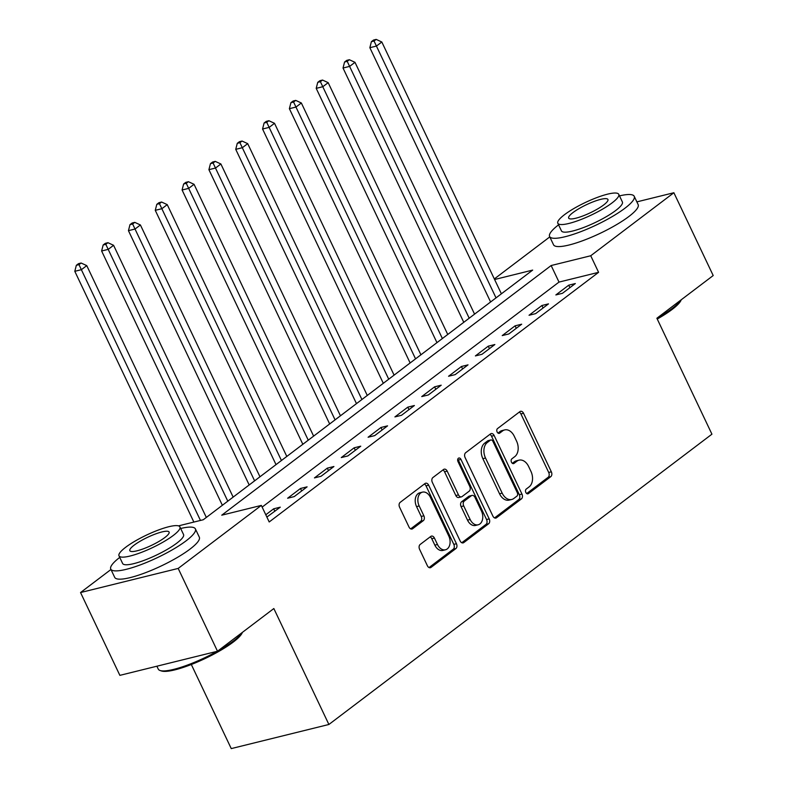<?xml version="1.0" encoding="UTF-8"?>
<svg xmlns="http://www.w3.org/2000/svg" width="788" height="788" viewBox="0 0 788 788"><rect width="100%" height="100%" fill="white"/><g stroke="black" fill="none" stroke-linecap="round" stroke-linejoin="round"><path stroke-width="1.18" d="M525.842 492.451A2.571 1.773 76.1 0 0 527.93 493.84A2.571 1.773 76.1 0 0 528.393 493.613L550.782 476.651A3.674 2.531 76.1 0 0 551.344 471.805L523.547 413.276A3.674 2.531 76.1 0 0 520.563 411.306A3.674 2.531 76.1 0 0 519.903 411.622L497.524 428.583A2.571 1.773 76.1 0 0 497.13 431.972A2.571 1.773 76.1 0 0 499.218 433.361A2.571 1.773 76.1 0 0 499.681 433.134L502.577 430.938A11.771 8.107 76.1 0 1 504.694 429.913A11.771 8.107 76.1 0 1 514.259 436.237L516.573 441.113A11.771 8.107 76.1 0 1 514.771 456.626L511.875 458.823A2.571 1.773 76.1 0 0 511.481 462.211A2.571 1.773 76.1 0 0 513.579 463.6A2.571 1.773 76.1 0 0 514.042 463.374L516.938 461.177A11.771 8.107 76.1 0 1 519.056 460.153A11.771 8.107 76.1 0 1 528.62 466.476L530.935 471.352A11.771 8.107 76.1 0 1 529.132 486.866L526.236 489.062A2.571 1.773 76.1 0 0 525.842 492.451M420.152 544.478A3.674 2.531 76.1 0 0 419.59 549.325L427.382 565.745A3.674 2.531 76.1 0 0 430.376 567.724A3.674 2.531 76.1 0 0 431.036 567.399L455.888 548.566A3.674 2.531 76.1 0 0 456.449 543.72L428.662 485.191A3.674 2.531 76.1 0 0 425.668 483.221A3.674 2.531 76.1 0 0 425.008 483.536L400.156 502.38A3.674 2.531 76.1 0 0 399.595 507.226L409.011 527.054A3.674 2.531 76.1 0 0 411.996 529.034A3.674 2.531 76.1 0 0 412.666 528.709L423.294 520.651A3.674 2.531 76.1 0 0 423.865 515.805L419.186 505.965A9.84 6.777 76.1 0 1 422.466 492.145A9.84 6.777 76.1 0 1 430.455 497.425L448.756 535.958A9.84 6.777 76.1 0 1 445.476 549.778A9.84 6.777 76.1 0 1 437.488 544.498L434.434 538.076A3.674 2.531 76.1 0 0 431.45 536.096A3.674 2.531 76.1 0 0 430.79 536.421L420.152 544.478M636.862 201.876L673.878 192.735L713.199 275.544L656.877 318.244L711.928 434.178L328.891 724.477L273.84 608.543L217.508 651.233L178.186 568.424L80.543 592.546L110.96 569.497M673.878 192.735L590.724 255.755L551.147 265.536L221.753 515.185L261.34 505.404L178.186 568.424M261.34 505.404L269.201 521.961L598.594 272.323L590.724 255.755M492.894 516.101A3.674 2.531 76.1 0 0 495.879 518.08A3.674 2.531 76.1 0 0 496.538 517.755L521.39 498.922A3.674 2.531 76.1 0 0 521.961 494.076L494.165 435.547A3.674 2.531 76.1 0 0 491.18 433.567A3.674 2.531 76.1 0 0 490.52 433.892L465.659 452.726A3.674 2.531 76.1 0 0 465.097 457.572L492.894 516.101M488.639 523.744L463.787 542.577A3.674 2.531 76.1 0 1 463.127 542.902A3.674 2.531 76.1 0 1 460.133 540.923L432.346 482.404A3.674 2.531 76.1 0 1 432.907 477.548L443.546 469.49A3.674 2.531 76.1 0 1 444.205 469.175A3.674 2.531 76.1 0 1 447.2 471.145L458.468 494.884A3.674 2.531 76.1 0 0 461.453 496.854A3.674 2.531 76.1 0 0 462.113 496.538L469.175 491.19A3.674 2.531 76.1 0 0 469.737 486.344L458.005 461.63A2.571 1.773 76.1 0 1 458.862 458.015A2.571 1.773 76.1 0 1 460.95 459.394L489.2 518.898A3.674 2.531 76.1 0 1 488.639 523.744L485.999 524.394L461.798 542.735M598.594 272.323L559.007 282.094L262.138 507.098M568.729 285.177L555.855 294.939L562.455 293.303L575.329 283.552L568.729 285.177L569.911 287.659M541.908 305.508L529.034 315.269L535.633 313.634L548.507 303.873L541.908 305.508L543.09 307.98M515.086 325.838L502.212 335.589L508.812 333.964L521.686 324.203L515.086 325.838L516.258 328.31M488.264 346.168L475.391 355.92L481.98 354.295L494.854 344.533L488.264 346.168L489.437 348.641M461.443 366.499L448.559 376.25L455.159 374.625L468.033 364.864L461.443 366.499L462.615 368.971M434.612 386.829L421.738 396.581L428.337 394.955L441.211 385.194L434.612 386.829L435.794 389.302M407.79 407.15L394.916 416.911L401.516 415.286L414.389 405.524L407.79 407.15L408.972 409.632M380.968 427.48L368.094 437.241L374.694 435.616L387.568 425.855L380.968 427.48L382.141 429.962M354.147 447.811L341.273 457.572L347.863 455.937L360.746 446.185L354.147 447.811L355.319 450.293M327.325 468.141L314.451 477.902L321.041 476.267L333.915 466.516L327.325 468.141L328.498 470.623M300.494 488.471L287.62 498.233L294.219 496.598L307.093 486.846L300.494 488.471L301.676 490.954M266.876 517.056L280.272 507.176L273.672 508.802L265.792 514.781M191.317 664.501L231.248 748.6L328.891 724.477M217.508 651.233L119.865 675.355L80.543 592.546M494.322 278.942L549.788 236.902M178.482 525.872L203.284 519.745L532.668 270.097L494.588 279.504M559.007 282.094L551.147 265.536M273.672 508.802L274.854 511.284M519.056 460.153L516.416 460.803A11.771 8.107 76.1 0 0 514.298 461.827L516.938 461.177M512.348 463.305L514.298 461.827M504.694 429.913L502.054 430.573A11.771 8.107 76.1 0 0 499.937 431.588L502.577 430.938M497.996 433.065L499.937 431.588M526.709 493.544L548.143 477.301A3.674 2.531 76.1 0 0 548.704 472.455L520.907 413.927A3.674 2.531 76.1 0 0 519.243 412.114M494.559 517.913L518.76 499.572A3.674 2.531 76.1 0 0 519.322 494.726L491.525 436.197A3.674 2.531 76.1 0 0 489.86 434.385M516.918 496.125A2.571 1.773 76.1 0 0 517.312 492.727L492.914 441.359A2.571 1.773 76.1 0 0 490.825 439.98A2.571 1.773 76.1 0 0 490.363 440.196L487.309 442.511A11.771 8.107 76.1 0 0 485.506 458.025L502.183 493.14A11.771 8.107 76.1 0 0 511.747 499.464A11.771 8.107 76.1 0 0 513.865 498.44L516.918 496.125M490.825 439.98L488.186 440.63A2.571 1.773 76.1 0 0 487.723 440.847L490.363 440.196M511.747 499.464L509.107 500.114A11.771 8.107 76.1 0 1 499.543 493.79L482.867 458.675A11.771 8.107 76.1 0 1 484.669 443.161L487.723 440.847M461.453 496.854L458.813 497.504A3.674 2.531 76.1 0 1 455.828 495.534L444.56 471.795A3.674 2.531 76.1 0 0 442.895 469.983M485.999 524.394A3.674 2.531 76.1 0 0 486.56 519.548L458.311 460.044A2.571 1.773 76.1 0 0 457.759 459.237M470.16 519.509A9.84 6.777 76.1 0 0 478.158 524.788A9.84 6.777 76.1 0 0 481.429 510.969L474.987 497.395A3.674 2.531 76.1 0 0 471.992 495.416A3.674 2.531 76.1 0 0 471.332 495.741L464.28 501.089A3.674 2.531 76.1 0 0 463.718 505.935L470.16 519.509L467.52 520.159A9.84 6.777 76.1 0 0 475.519 525.448L478.158 524.788M471.992 495.416L469.362 496.076A3.674 2.531 76.1 0 0 468.693 496.391L471.332 495.741M467.52 520.159L461.079 506.585A3.674 2.531 76.1 0 1 461.64 501.739L468.693 496.391M445.476 549.778L442.836 550.428A9.84 6.777 76.1 0 1 434.848 545.148L431.794 538.726A3.674 2.531 76.1 0 0 430.13 536.914M422.466 492.145L419.827 492.796A9.84 6.777 76.1 0 0 416.556 506.615L419.186 505.965M410.676 528.866L420.664 521.301A3.674 2.531 76.1 0 0 421.225 516.455L416.556 506.615M429.046 567.557L453.248 549.216A3.674 2.531 76.1 0 0 453.809 544.37L426.022 485.841A3.674 2.531 76.1 0 0 424.358 484.029M501.385 293.806L381.816 42L376.447 46.059L369.858 47.694L490.599 301.981M374.034 41.025L376.181 39.4L373.542 40.05L371.394 41.675L374.034 41.025L496.016 297.874M376.181 39.4L381.816 42M369.858 47.694L371.394 41.675M474.563 314.136L354.994 62.331L349.626 66.389L343.026 68.024L463.777 322.312M347.212 61.356L349.36 59.73L346.72 60.38L344.573 62.006L347.212 61.356L469.195 318.204M349.36 59.73L354.994 62.331M343.026 68.024L344.573 62.006M447.742 334.467L328.172 82.661L322.804 86.719L316.205 88.355L436.956 342.642M320.391 81.686L322.538 80.061L319.898 80.711L317.751 82.336L320.391 81.686L442.373 338.535M322.538 80.061L328.172 82.661M316.205 88.355L317.751 82.336M420.92 354.797L301.341 102.982L295.983 107.05L289.383 108.685L410.134 362.972M293.569 102.016L295.717 100.391L293.077 101.041L290.93 102.667L293.569 102.016L415.552 358.865M295.717 100.391L301.341 102.982M289.383 108.685L290.93 102.667M394.089 375.127L274.519 123.312L269.161 127.38L262.562 129.015L383.303 383.303M266.748 122.347L268.885 120.722L266.245 121.372L264.108 122.997L266.748 122.347L388.73 379.195M268.885 120.722L274.519 123.312M262.562 129.015L264.108 122.997M681.206 299.795L681.108 300.061A45.714 9.417 154.6 0 1 672.075 309.487A45.714 9.417 154.6 0 1 657.251 319.041M656.887 318.263A46.837 9.653 -25.4 0 0 672.4 308.295A46.837 9.653 -25.4 0 0 680.96 299.982M558.574 224.826A46.837 9.653 -25.4 0 0 549.6 236.498A46.837 9.653 -25.4 0 0 579.643 232.105A46.837 9.653 -25.4 0 0 624.894 208.259A46.837 9.653 -25.4 0 0 634.222 196.311A46.837 9.653 -25.4 0 0 619.506 195.887M549.6 236.498L553.531 244.782A46.837 9.653 -25.4 0 0 583.583 240.389A46.837 9.653 -25.4 0 0 628.824 216.542A46.837 9.653 -25.4 0 0 638.152 204.594L634.222 196.311M618.757 194.321L622.372 201.945A33.726 6.944 154.6 0 1 615.664 210.544A33.726 6.944 154.6 0 1 583.081 227.712A33.726 6.944 154.6 0 1 561.44 230.874L557.825 223.25A33.726 6.944 -25.4 0 0 579.466 220.098A33.726 6.944 -25.4 0 0 612.04 202.92A33.726 6.944 -25.4 0 0 618.757 194.321A33.726 6.944 -25.4 0 0 597.127 197.483A33.726 6.944 -25.4 0 0 564.543 214.651A33.726 6.944 -25.4 0 0 557.825 223.25M572.984 212.573A21.739 4.482 -25.4 0 0 568.66 218.109A21.739 4.482 -25.4 0 0 582.598 216.07A21.739 4.482 -25.4 0 0 603.598 205.008A21.739 4.482 -25.4 0 0 607.922 199.463A21.739 4.482 -25.4 0 0 593.985 201.501A21.739 4.482 -25.4 0 0 572.984 212.573M242.379 632.39L242.28 632.646A45.714 9.417 154.6 0 1 233.248 642.072A45.714 9.417 154.6 0 1 193.356 663.693A45.714 9.417 154.6 0 1 161.53 670.992L160.092 670.509A46.837 9.653 -25.4 0 0 217.271 651.292M217.872 650.957A46.837 9.653 -25.4 0 0 233.563 640.89A46.837 9.653 -25.4 0 0 242.133 632.577M119.746 557.411A46.837 9.653 -25.4 0 0 110.763 569.094A46.837 9.653 -25.4 0 0 140.816 564.7A46.837 9.653 -25.4 0 0 186.066 540.854A46.837 9.653 -25.4 0 0 195.394 528.906A46.837 9.653 -25.4 0 0 180.669 528.482M110.763 569.094L114.703 577.368A46.837 9.653 -25.4 0 0 144.746 572.984A46.837 9.653 -25.4 0 0 189.997 549.128A46.837 9.653 -25.4 0 0 199.325 537.189L195.394 528.906M179.93 526.916L183.545 534.53A33.726 6.944 154.6 0 1 176.827 543.129A33.726 6.944 154.6 0 1 144.253 560.307A33.726 6.944 154.6 0 1 122.613 563.459L118.998 555.845A33.726 6.944 -25.4 0 0 140.628 552.683A33.726 6.944 -25.4 0 0 173.212 535.515A33.726 6.944 -25.4 0 0 179.93 526.916A33.726 6.944 -25.4 0 0 158.289 530.068A33.726 6.944 -25.4 0 0 125.716 547.246A33.726 6.944 -25.4 0 0 118.998 555.845M134.157 545.158A21.739 4.482 -25.4 0 0 129.833 550.704A21.739 4.482 -25.4 0 0 143.771 548.665A21.739 4.482 -25.4 0 0 164.771 537.593A21.739 4.482 -25.4 0 0 169.095 532.058A21.739 4.482 -25.4 0 0 155.157 534.097A21.739 4.482 -25.4 0 0 134.157 545.158M156.881 666.215L158.27 669.13A46.837 9.653 -25.4 0 0 160.092 670.509M367.267 395.458L247.698 143.643L242.33 147.711L235.74 149.336L356.481 403.633M239.916 142.677L242.064 141.052L239.424 141.702L237.277 143.327L239.916 142.677L361.909 399.526M242.064 141.052L247.698 143.643M235.74 149.336L237.277 143.327M340.446 415.788L220.876 163.973L215.508 168.041L208.909 169.666L329.66 423.964M213.095 163.008L215.242 161.373L212.602 162.032L210.455 163.658L213.095 163.008L335.077 419.856M215.242 161.373L220.876 163.973M208.909 169.666L210.455 163.658M313.624 436.119L194.055 184.303L188.687 188.371L182.087 189.997L302.838 444.294M186.273 183.328L188.421 181.703L185.781 182.363L183.634 183.988L186.273 183.328L308.256 440.187M188.421 181.703L194.055 184.303M182.087 189.997L183.634 183.988M286.802 456.449L167.233 204.634L161.865 208.702L155.266 210.327L276.017 464.624M159.452 203.659L161.599 202.033L158.959 202.683L156.812 204.319L159.452 203.659L281.434 460.517M161.599 202.033L167.233 204.634M155.266 210.327L156.812 204.319M259.971 476.779L140.402 224.964L135.043 229.032L128.444 230.657L249.185 484.955M132.63 223.989L134.768 222.364L132.138 223.014L129.99 224.639L132.63 223.989L254.613 480.838M134.768 222.364L140.402 224.964M128.444 230.657L129.99 224.639M233.149 497.11L113.58 245.295L108.222 249.363L101.622 250.988L222.364 505.275M105.799 244.319L107.946 242.694L105.306 243.344L103.169 244.969L105.799 244.319L227.791 501.168M107.946 242.694L113.58 245.295M101.622 250.988L103.169 244.969M206.328 517.43L86.759 265.625L81.391 269.683L74.801 271.318L193.868 522.07M78.977 264.65L81.125 263.025L78.485 263.675L76.338 265.3L78.977 264.65L200.457 520.444M81.125 263.025L86.759 265.625M74.801 271.318L76.338 265.3M527.418 493.849L528.393 493.613M498.706 433.38L499.681 433.134M513.067 463.61L514.042 463.374M520.907 413.927L523.547 413.276M548.704 472.455L551.344 471.805M548.143 477.301L550.782 476.651M491.525 436.197L494.165 435.547M519.322 494.726L521.961 494.076M518.76 499.572L521.39 498.922M495.14 518.1L496.538 517.755M484.669 443.161L487.309 442.511M482.867 458.675L485.506 458.025M499.543 493.79L502.183 493.14M462.389 542.922L463.787 542.577M444.56 471.795L447.2 471.145M455.828 495.534L458.468 494.884M458.311 460.044L460.95 459.394M486.56 519.548L489.2 518.898M461.64 501.739L464.28 501.089M461.079 506.585L463.718 505.935M431.794 538.726L434.434 538.076M434.848 545.148L437.488 544.498M421.225 516.455L423.865 515.805M420.664 521.301L423.294 520.651M411.267 529.053L412.666 528.709M426.022 485.841L428.662 485.191M453.809 544.37L456.449 543.72M453.248 549.216L455.888 548.566M429.637 567.744L431.036 567.399"/></g></svg>
